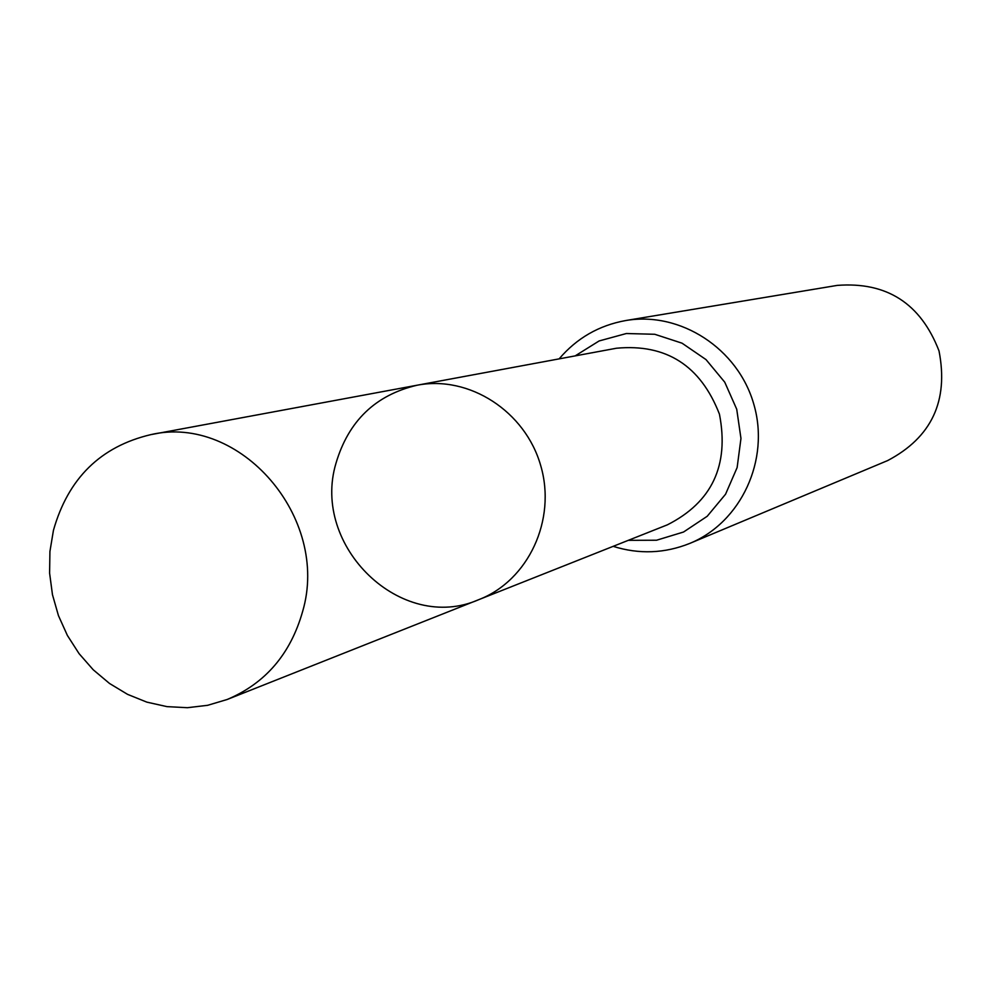 <?xml version="1.0" encoding="UTF-8"?>
<svg xmlns="http://www.w3.org/2000/svg" width="992" height="992" viewBox="0 0 992 992"><rect width="100%" height="100%" fill="white"/><g stroke="black" fill="none" stroke-linecap="round" stroke-linejoin="round"><path stroke-width="1.49" d="M335.99 463.214C348.502 420.955 375.559 394.952 417.124 385.218C469.142 375.063 525.376 411.32 540.739 465.694C556.661 519.907 528.364 580.518 478.913 599.602C401.487 633.863 310.942 546.468 335.99 463.214M625.803 320.528C680.289 311.116 738.048 348.539 753.821 404.277C770.139 459.866 741.148 522.288 690.01 543.318L887.679 460.561C931.637 437.398 948.749 400.855 939.015 350.908C920.675 303.44 886.736 281.604 837.198 285.398L625.803 320.528C599.032 325.351 576.798 338.123 559.128 358.868M478.913 599.602L667.38 524.83C711.983 502.237 729.343 465.36 719.448 414.185C700.588 365.602 666.264 343.616 616.478 348.229L417.124 385.218C469.142 375.063 525.376 411.32 540.739 465.694C556.661 519.907 528.364 580.518 478.913 599.602L227.168 699.496L207.638 705.312L187.401 707.705L166.966 706.626L146.853 702.138L127.546 694.35L109.529 683.476L93.236 669.786L79.075 653.641L67.382 635.438L58.441 615.61L52.464 594.679L49.6 573.128L49.922 551.49L53.444 530.311C68.175 478.342 100.638 446.462 150.834 434.632C240.101 413.738 330.336 517.787 302.61 611.531C290.569 653.988 265.434 683.314 227.168 699.496M628.296 540.33L656.543 540.231L683.562 532.01L707.209 516.274L725.561 494.214L737.13 467.567L740.962 438.452L736.721 409.212L724.755 382.193L706.006 359.588L682.037 343.182L654.757 334.279L626.361 333.523L599.118 340.95L575.137 355.905M690.01 543.318C664.776 553.486 639.158 554.491 613.155 546.344M417.124 385.218L150.834 434.632"/></g></svg>
